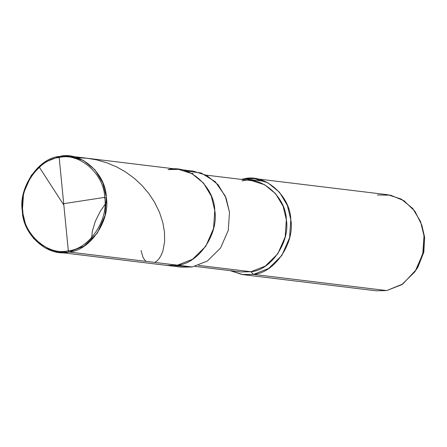 <?xml version="1.0" encoding="UTF-8"?>
<svg xmlns="http://www.w3.org/2000/svg" width="447" height="447" viewBox="0 0 447 447"><rect width="100%" height="100%" fill="white"/><g stroke="black" fill="none" stroke-linecap="round" stroke-linejoin="round"><path stroke-width="0.67" d="M156.802 262.668L177.47 265.177C198.451 263.875 218.963 233.775 214.767 210.442C214.325 186.488 188.662 164.021 168.1 169.592C188.662 164.021 214.325 186.488 214.767 210.442C218.963 233.775 198.451 263.875 177.47 265.177L166.954 265.412L177.47 265.177L69.022 252.013C48.455 257.584 22.791 235.116 22.35 211.163C18.154 187.824 38.666 157.724 59.647 156.428L59.177 157.551L68.313 250.745C48.265 256.176 23.238 234.273 22.808 210.917C18.718 188.165 38.721 158.819 59.177 157.551C38.721 158.819 18.718 188.165 22.808 210.917C23.238 234.273 48.265 256.176 68.313 250.745L69.022 252.013L192.204 266.965L181.689 267.2L58.507 252.248L69.022 252.013L68.313 250.745L59.177 157.551C79.225 152.12 104.246 174.023 104.676 197.378C108.772 220.131 88.769 249.482 68.313 250.745C88.769 249.482 108.772 220.131 104.676 197.378C104.246 174.023 79.225 152.12 59.177 157.551L59.647 156.428L44.521 162.339L31.335 175.336L23.574 193.082L22.35 211.163L25.786 225.428L33.631 238.53L45.192 247.973L58.507 252.248M80.315 158.936L73.906 158.16L80.315 158.936M59.647 156.428C80.209 150.857 105.878 173.324 106.319 197.278C110.515 220.617 90.003 250.717 69.022 252.013L84.148 246.101L97.334 233.105L105.095 215.359L106.319 197.278L102.877 183.013L95.038 169.91L83.477 160.467L70.162 156.193L59.647 156.428M70.162 156.193L178.61 169.357L191.925 173.632L203.491 183.074L211.33 196.172L214.767 210.442L213.543 228.523L205.782 246.269L192.596 259.266L177.47 265.177L192.596 259.266L205.782 246.269L213.543 228.523L214.767 210.442L211.33 196.172L203.491 183.074L191.925 173.632L178.61 169.357L168.1 169.592M174.414 265.552L192.204 266.965L177.47 265.177M231.272 269.345L198.496 265.367L250.912 271.726L240.922 271.949L195.043 266.384M206.123 175.135L251.996 180.7L264.646 184.762L275.626 193.73L283.074 206.179L286.343 219.734L285.18 236.904L277.81 253.767L265.278 266.116L250.912 271.726L253.499 274.402L242.006 274.503L230.216 270.653L242.989 274.637L253.499 274.402L386.705 290.572L376.19 290.807L242.989 274.637M241.291 179.403L244.129 178.822L243.297 179.644L244.129 178.822L241.291 179.403M254.645 178.588L387.851 194.752L401.166 199.027L412.726 208.47L420.566 221.572L424.002 235.837L422.784 253.918L415.023 271.664L401.831 284.661L386.705 290.572L253.499 274.402L268.625 268.491L281.817 255.5L289.578 237.748L290.801 219.673L287.36 205.402L279.52 192.299L267.96 182.862L254.645 178.588L244.129 178.822L264.797 181.331L244.129 178.822C264.691 173.252 290.36 195.713 290.801 219.673C294.998 243.006 274.486 273.106 253.499 274.402L250.912 271.726C270.843 270.496 290.327 241.9 286.343 219.734C285.924 196.976 261.54 175.632 242.006 180.923M178.61 169.357L193.35 171.145L206.659 175.42L218.225 184.862L226.065 197.96L229.501 212.23L228.277 230.311L220.516 248.057L207.33 261.054L192.204 266.965L207.33 261.054L220.516 248.057L228.277 230.311L229.501 212.23L225.221 195.97L215.253 181.711L201.066 172.944L185.891 171M193.054 173.548L191.478 173.391M386.705 290.572L402.842 283.99L416.459 269.429L423.069 252.644L424.002 235.837L421.834 225.143L414.956 211.308L403.937 200.686L390.594 195.194L377.335 194.987M421.834 225.143L424.65 237.424L423.829 252.125L418.051 266.814L416.459 269.429M63.703 203.67L104.676 197.367L106.42 198.474M91.417 240.235L92.361 231.144L95.295 221.382L100.335 211.202L106.576 202.273M63.401 204.447L39.314 167.184M76.962 157.685L87.104 158.255L96.843 159.903L107.09 162.881L116.868 167.022L125.339 171.799L134.391 178.398L141.872 185.354L148.829 193.545L154.55 202.217L159.523 212.414L162.814 222.539L164.485 232.216L164.619 241.592L162.904 250.923L161.428 254.734L159.428 258.182L157.355 260.59L154.841 262.428M145.94 261.35L144.163 259.299L142.805 256.852L141.084 250.488"/></g></svg>
